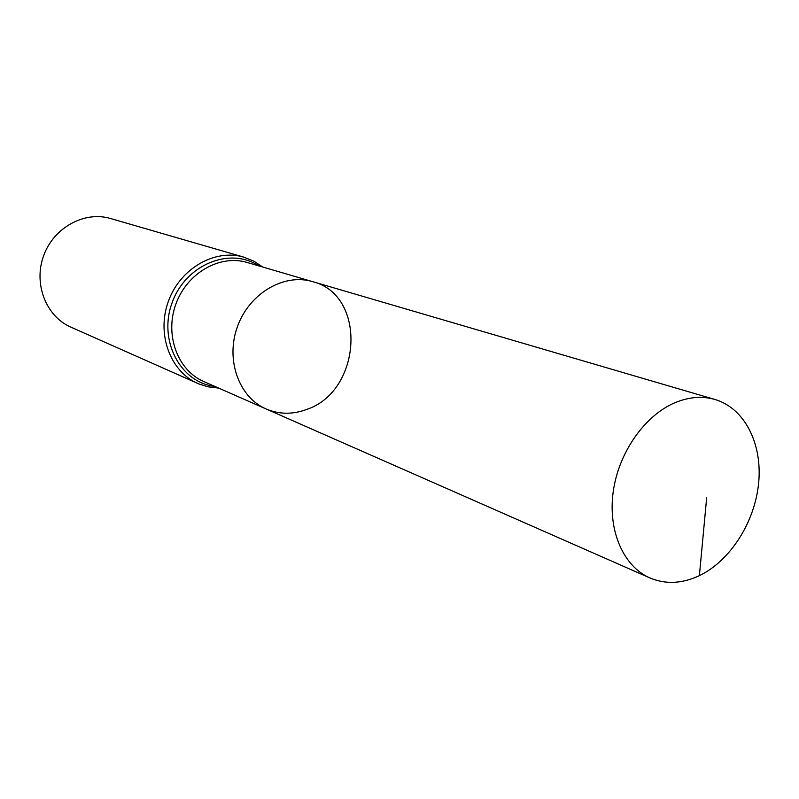 <?xml version="1.0" encoding="UTF-8"?>
<svg xmlns="http://www.w3.org/2000/svg" width="799" height="799" viewBox="0 0 799 799"><rect width="100%" height="100%" fill="white"/><g stroke="black" fill="none" stroke-linecap="round" stroke-linejoin="round"><path stroke-width="1.2" d="M306.516 409.488C361.927 391.38 367.32 295.031 312.569 281.628C284.154 272.968 249.448 293.203 237.523 326.401C225.268 359.47 238.791 397.303 266.107 408.968C279.151 414.461 292.614 414.631 306.516 409.488M197.812 383.47C170.177 371.545 156.304 333.902 168.429 301.183C180.214 268.354 215.071 248.489 243.895 257.158L110.492 218.507C84.564 210.726 53.753 227.505 43.655 255.67C33.248 283.715 46.012 316.384 70.861 327.141L199.221 384.079L207.99 386.816L218.626 388.064M266.107 408.968L203.695 381.493C177.588 370.327 164.484 334.791 175.93 303.93C187.056 272.938 219.955 254.192 247.121 262.462L312.569 281.628C284.154 272.968 249.448 293.203 237.523 326.401C225.268 359.47 238.791 397.303 266.107 408.968L649.947 577.967C665.657 584.508 682.136 583.739 699.385 575.66C730.406 560.758 755.005 521.887 758.68 482.716C762.436 443.555 744.568 408.209 715.055 399.51C702.341 395.865 689.038 396.913 675.135 402.636C644.713 415.38 618.616 452.574 613.223 491.675C607.739 530.786 623.45 566.461 649.947 577.967M699.385 575.66L706.686 497.567M258.836 265.887C229.992 246.551 185.628 264.589 172.175 302.551C158.012 340.264 180.344 382.641 214.871 386.416M243.895 257.158L253.832 261.153L262.781 267.046M312.569 281.628L715.055 399.51"/></g></svg>
